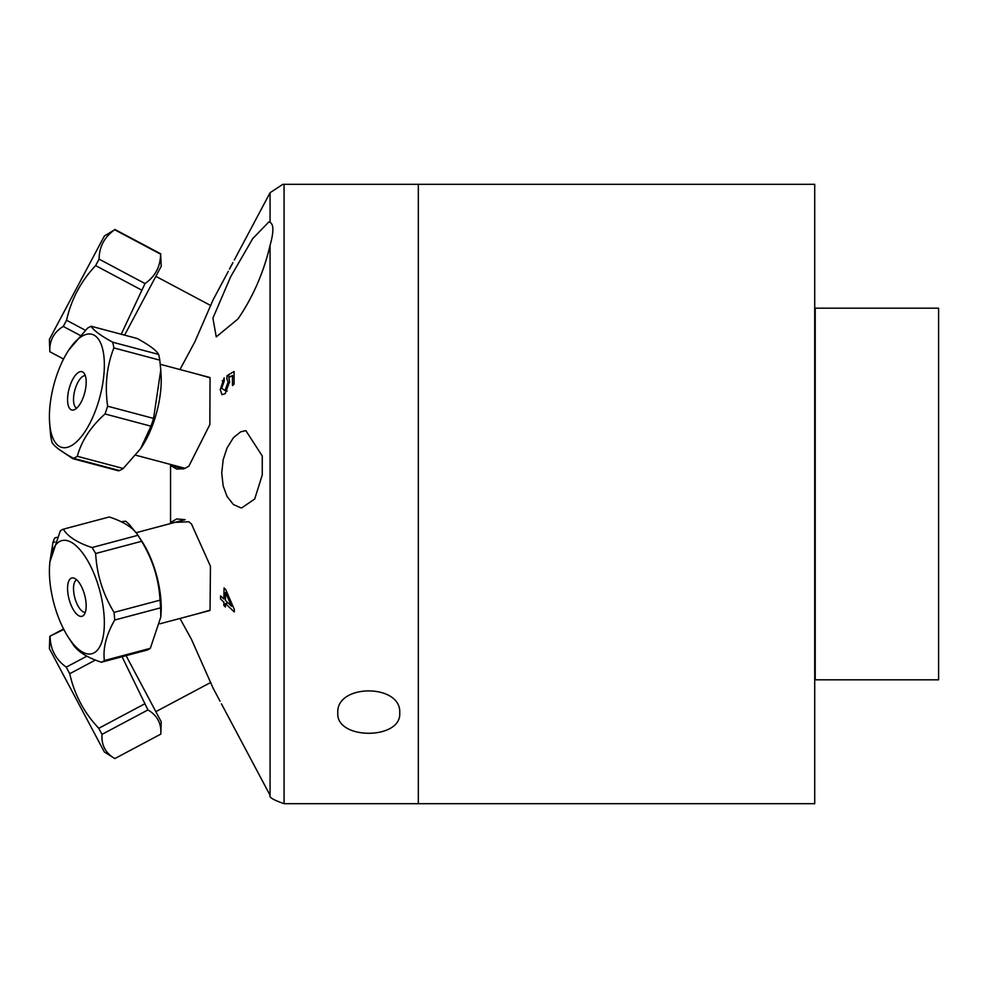 <?xml version="1.0" encoding="UTF-8"?>
<svg xmlns="http://www.w3.org/2000/svg" width="988" height="988" viewBox="0 0 988 988"><rect width="100%" height="100%" fill="white"/><g stroke="black" fill="none" stroke-linecap="round" stroke-linejoin="round"><path stroke-width="1.48" d="M938.6 308.182L938.6 679.818L815.211 679.818L815.211 308.182L938.6 308.182M284.062 184.311L814.717 184.311L814.717 803.689L418.319 803.689L418.319 184.311L418.319 803.689L284.062 803.689L284.062 184.311L282.778 184.361L270.07 192.722L270.07 222.349C273.8 224.375 273.8 232.032 270.07 245.345C263.71 272.404 253.027 296.931 238.009 318.914L216.261 336.883L212.902 318.198L230.612 276.862L252.718 238.627L268.798 221.991L270.07 222.349M226.907 595.616L229.031 597.616M262.252 474.993L262.252 456.011L262.252 474.993L254.719 498.977L241.813 507.844L240.652 507.795L233.403 504.535L227.03 496.433L223.165 485.898L221.72 473.067L223.165 459.791L227.03 447.984L233.403 437.721L240.652 431.855L245.851 430.607L262.252 456.011M234.304 611.93L225.412 603.557L225.437 606.978L223.881 605.521L223.856 602.1L220.571 599.012L220.571 595.9L223.868 598.987L224.078 587.946L225.635 589.404L234.317 609.374L234.304 611.93M230.575 602.186L229.871 602.371M227.993 602.878L225.412 603.557M227.067 375.687L234.082 371.5L234.094 384.097L232.489 385.616L232.439 375.502L228.771 377.601L229.599 381.578L225.227 393.656L221.967 394.681L220.25 389.593L224.177 377.861L224.264 380.973L221.633 388.272L225.017 390.495L228.117 382.134L226.808 378.787L227.067 375.687L230.5 376.601M232.427 376.947L234.045 375.983M233.205 384.925L233.279 383.517L232.452 383.295M229.574 382.529L228.117 382.134M227.203 391.063L225.017 390.495M196.933 374.044L210.049 377.824L209.851 424.568L188.832 466.225L184.077 468.757L176.617 469.041L170.554 465.447L170.554 523.541L136.035 532.73L185.164 519.663L176.617 518.959L170.554 522.553L188.832 521.775L191.487 523.998L210.444 566.248L210.049 610.176L196.933 613.956M179.977 618.463L191.487 639.384L213.062 688.08L220.04 701.208M183.373 468.967L170.554 465.447L170.554 464.459M227.635 272.602L213.062 299.92L194.871 341.799L179.977 369.537M232.785 262.932L230.97 266.439L232.785 262.932M221.436 703.814L270.07 795.278C268.785 797.205 273.454 800.008 284.062 803.689M232.674 724.957L234.057 727.563M399.732 712.99C401.634 740.037 335.895 740.037 337.797 712.99C335.895 683.548 401.634 683.548 399.732 712.99M220.312 286.298L224.955 277.739M230.97 266.439L232.489 263.401M228.302 271.329L227.981 271.947M232.921 262.586L229.438 269.131M224.918 277.714L221.67 283.729L224.918 277.714M231.612 606.274L225.536 592.479L225.412 600.445L231.612 606.274M118.301 470.239L118.634 470.856A69.259 28.158 104.9 0 0 119.437 470.535L73.495 458.321A69.259 28.158 -75.1 0 0 77.299 456.295C81.522 440.846 90.76 426.742 105.012 413.96L150.954 426.174L140.629 448.626L123.228 468.497L77.299 456.295M118.634 470.856L72.692 458.642L58.749 449.157M51.709 441.204A69.259 28.158 -75.1 0 1 50.635 435.338L49.882 426.977M49.783 562.617L52.944 542.449A69.259 28.158 -104.9 0 1 54.809 537.917L56.958 537.349M135.393 531.964L129.49 524.702A69.259 28.158 75.1 0 0 125.612 521.207L121.154 521.75M52.944 542.449L54.896 541.93M114.855 758.562C105.555 753.165 101.27 745.1 101.999 734.368L147.928 709.94C157.228 715.337 161.526 723.401 160.797 734.133L114.855 758.562L104.358 751.992L49.4 648.647L49.832 636.272L63.8 629.455M126.081 655.662L161.229 721.759L160.797 734.133M101.999 734.368L98.763 728.292C84.079 712.756 74.396 694.564 69.74 673.705L66.245 667.147C55.847 659.675 50.462 649.548 50.092 636.741M122.08 656.724L147.928 709.94M144.705 703.864L98.763 728.292M63.553 628.973L49.832 636.272M86.919 656.155L66.245 667.147M69.74 673.705L95.416 660.046M86.611 558.912A58.527 23.798 75.1 0 1 102.851 638.087A58.527 23.798 75.1 0 1 68.728 637.902A58.527 23.798 75.1 0 1 65.628 632.814A58.527 23.798 75.1 0 1 49.573 565.84A58.527 23.798 75.1 0 1 86.611 558.912M68.728 637.902L72.692 643.892C77.225 651.314 86.796 657.44 101.381 662.232A69.259 28.158 -104.9 0 0 104.382 660.527C102.814 648.363 106.247 634.864 114.694 620.032A69.259 28.158 -104.9 0 0 114.065 612.375C102.913 594.084 96.787 574.46 95.663 553.515A69.259 28.158 -104.9 0 0 92.02 547.55C77.447 542.758 67.876 536.632 63.318 529.185A69.259 28.158 -104.9 0 0 60.305 530.889L49.808 562.209L49.573 565.84M73.581 610.115A19.822 8.065 75.1 0 1 67.567 588.045A19.822 8.065 75.1 0 1 73.952 578.116A19.822 8.065 75.1 0 1 84.659 595.085A19.822 8.065 75.1 0 1 83.795 615.141A19.822 8.065 75.1 0 1 73.581 610.115M76.681 579.82A16.845 6.854 -104.9 0 0 73.594 590.626A16.845 6.854 -104.9 0 0 78.62 606.965A16.845 6.854 -104.9 0 0 85.314 612.313M63.318 529.185L109.248 516.971C123.833 521.763 133.405 527.888 137.962 535.335L137.962 535.335A69.259 28.158 75.1 0 1 141.593 541.301C152.745 559.579 158.883 579.203 160.007 600.161A69.259 28.158 75.1 0 1 160.624 607.818L160.822 616.994L150.324 648.313A69.259 28.158 75.1 0 1 147.311 650.018L101.381 662.232M160.822 616.994L161.056 613.363A58.527 23.798 -104.9 0 0 143.482 543.795A58.527 23.798 -104.9 0 0 141.902 541.288L137.937 535.298L92.02 547.55M95.663 553.515L141.593 541.301M160.007 600.161L114.065 612.375M114.694 620.032L160.624 607.818M150.324 648.313L104.382 660.527M123.228 468.497A69.259 28.158 104.9 0 1 119.437 470.535M105.012 413.96A69.259 28.158 -75.1 0 0 107.643 406.204C104.703 385.444 106.778 366.017 113.867 347.924A69.259 28.158 -75.1 0 0 112.681 342.206C100.504 335.562 93.341 330.239 91.192 326.262L137.122 338.476C149.312 345.121 156.475 350.431 158.623 354.42A69.259 28.158 104.9 0 1 159.797 360.138L160.76 370.018L153.572 418.418A69.259 28.158 104.9 0 1 150.954 426.174M140.629 448.626L141.902 446.712A58.527 23.798 -75.1 0 0 152.918 424.272A58.527 23.798 -75.1 0 0 161.056 374.637L160.76 370.018M56.575 375.786A58.527 23.798 104.9 0 1 68.728 350.098A58.527 23.798 104.9 0 1 100.492 342.737A58.527 23.798 104.9 0 1 96.034 409.156A58.527 23.798 104.9 0 1 67.616 447.268A58.527 23.798 104.9 0 1 49.573 422.16A58.527 23.798 104.9 0 1 56.575 375.786M91.192 326.262A69.259 28.158 -75.1 0 0 87.389 328.3L68.728 350.098M49.573 422.16L50.833 436.659A69.259 28.158 -75.1 0 0 52.006 442.389C54.155 446.366 61.318 451.677 73.495 458.321M83.758 395.941A19.822 8.065 104.9 0 1 73.952 409.884A19.822 8.065 104.9 0 1 69.086 388.766A19.822 8.065 104.9 0 1 83.795 372.859A19.822 8.065 104.9 0 1 83.758 395.941M85.314 375.687A16.845 6.854 -75.1 0 0 74.804 390.285A16.845 6.854 -75.1 0 0 76.681 408.18M153.572 418.418L107.643 406.204M158.623 354.42L112.681 342.206M113.867 347.924L159.797 360.138M145.014 283.556L99.072 259.128C99.269 246.679 104.469 236.885 114.682 229.759L160.624 254.188C160.427 266.637 155.227 276.43 145.014 283.556L121.228 334.253M114.682 229.759L104.358 236.008L49.4 339.353L49.832 351.74L63.553 359.027L49.832 351.728C49.301 340.625 53.784 332.203 63.281 326.435L66.567 320.26C71.235 299.376 80.93 281.16 95.626 265.611L99.072 259.128M95.626 265.611L141.568 290.04M124.599 335.142L161.229 266.241L160.624 254.188M85.326 330.239L66.567 320.26M63.281 326.435L80.189 335.414M270.07 245.345L270.07 795.278M234.304 259.98L270.07 192.722M155.857 711.644L210.815 682.424M159.945 623.786L209.901 610.51M135.813 455.221L185.164 468.337M160.278 364.3L209.901 377.49M222.251 380.775L224.041 381.257M233.279 383.715L234.094 383.924M155.857 276.356L210.815 305.576M114.855 229.438L160.797 253.867"/></g></svg>
